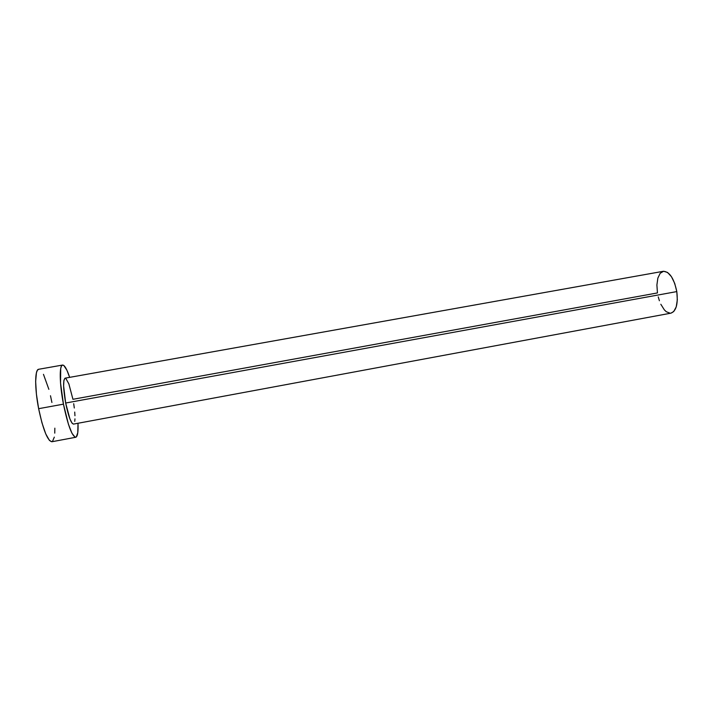 <?xml version="1.0" encoding="UTF-8"?>
<svg xmlns="http://www.w3.org/2000/svg" width="713" height="713" viewBox="0 0 713 713"><rect width="100%" height="100%" fill="white"/><g stroke="black" fill="none" stroke-linecap="round" stroke-linejoin="round"><path stroke-width="1.07" d="M65.81 378.38L68.867 383.888L72.931 399.298L657.448 292.927L656.896 284.995L657.849 278.106L660.185 273.275L663.58 271.261L667.546 272.437L671.468 276.706L674.73 283.444L676.797 291.59L65.658 403.023C68.439 416.356 71.042 423.379 73.475 424.101L72.049 423.157L69.91 418.914L65.658 403.023L63.617 385.974L63.894 380.466L64.999 378.193M73.475 424.101L670.942 313.159C676.236 311.109 678.188 303.916 676.797 291.59C673.999 278.337 669.507 271.573 663.322 271.296L65.106 378.166C62.958 380.065 63.145 388.353 65.658 403.023L676.797 291.59L677.323 299.834L676.236 306.848L673.732 311.545L670.906 313.167M62.584 365.056C64.544 365.029 66.906 369.129 69.651 377.355L66.888 370.172L63.787 365.457L62.494 365.074L61.452 366.081L60.712 368.469L60.534 382.979L63.448 404.155C59.491 383.861 59.206 365.056 62.584 365.056L38.662 369.281C34.785 369.361 34.616 388.327 38.636 408.683L63.448 404.155L68.421 424.235L71.968 433.281L75.034 437.176L76.238 437.033L77.779 432.729L78.011 423.264C78.341 431.926 77.583 436.597 75.738 437.265C71.942 436.213 67.851 425.18 63.448 404.155L38.636 408.683C43.128 429.77 47.539 440.794 51.862 441.748L75.703 437.274M73.697 403.701L74.304 408.005M74.722 412.069L74.945 415.732M74.954 418.87L74.758 421.356M38.564 369.298L37.343 370.341L36.425 372.774L35.65 381.464L36.416 394.111L38.636 408.683L41.933 422.729L45.748 433.896L49.447 440.447L51.897 441.739M52.441 441.499L54.322 437.122M54.758 433.139L54.848 428.165M51.906 402.48L50.48 395.742M48.867 389.334L43.466 374.334M670.238 313.239L666.29 311.733L664.338 309.861L660.826 304.264M659.4 300.743L658.259 296.92"/></g></svg>
